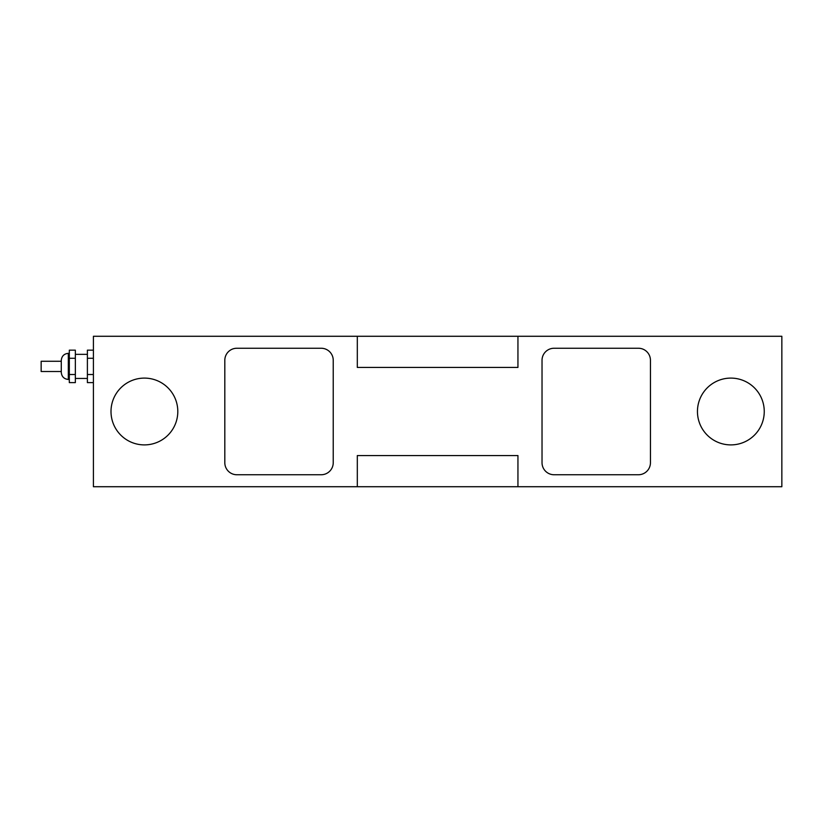 <?xml version="1.0" encoding="UTF-8"?>
<svg xmlns="http://www.w3.org/2000/svg" width="823" height="823" viewBox="0 0 823 823"><rect width="100%" height="100%" fill="white"/><g stroke="black" fill="none" stroke-linecap="round" stroke-linejoin="round"><path stroke-width="1.23" d="M61.283 371.512L41.15 371.512L41.15 361.276L61.283 361.276L61.283 360.371L61.283 372.418C61.704 376.687 64.05 379.033 68.319 379.444L68.319 353.345C64.05 353.767 61.704 356.112 61.283 360.371M75.346 374.506L69.317 374.506L69.317 382.623L75.346 382.623L75.346 350.166L69.317 350.166L69.317 358.283L75.346 358.283M69.317 374.506L69.317 358.283M93.41 374.506L87.392 374.506L87.392 350.166L93.41 350.166M93.41 382.623L87.392 382.623L87.392 374.506M93.41 358.283L87.392 358.283M236.859 348.252L321.186 348.252A12.047 12.047 0 0 1 333.233 360.299L333.233 462.701A12.047 12.047 0 0 1 321.186 474.748L236.859 474.748A12.047 12.047 0 0 1 224.813 462.701L224.813 360.299A12.047 12.047 0 0 1 236.859 348.252M638.401 474.748L554.074 474.748A12.047 12.047 0 0 1 542.028 462.701L542.028 360.299A12.047 12.047 0 0 1 554.074 348.252L638.401 348.252A12.047 12.047 0 0 1 650.448 360.299L650.448 462.701A12.047 12.047 0 0 1 638.401 474.748M517.945 336.278L517.945 367.439L357.316 367.439L357.316 336.278L781.85 336.278L781.85 486.722L357.316 486.722L357.316 455.561L517.945 455.561L517.945 486.722M357.316 486.722L93.41 486.722L93.41 336.278L357.316 336.278M111.002 411.5A33.404 33.404 0 0 1 161.102 382.572A33.404 33.404 0 0 1 161.102 440.428A33.404 33.404 0 0 1 111.002 411.5M697.451 411.5A33.404 33.404 0 0 1 747.551 382.572A33.404 33.404 0 0 1 747.551 440.428A33.404 33.404 0 0 1 697.451 411.5M69.317 353.345L68.319 353.345M69.317 379.444L68.319 379.444M87.392 354.353L75.346 354.353M87.392 378.446L75.346 378.446"/></g></svg>
